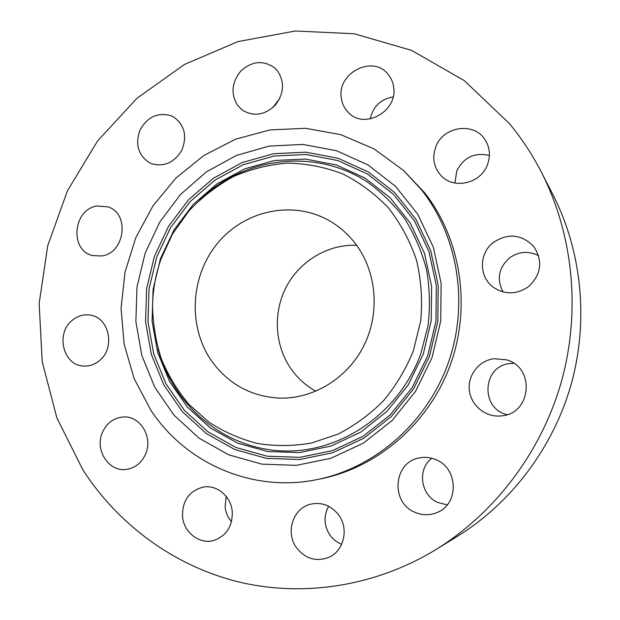 <?xml version="1.0" encoding="UTF-8"?>
<svg xmlns="http://www.w3.org/2000/svg" width="620" height="620" viewBox="0 0 620 620"><rect width="100%" height="100%" fill="white"/><g stroke="black" fill="none" stroke-linecap="round" stroke-linejoin="round"><path stroke-width="0.93" d="M72.315 320.276C55.374 333.312 63.062 365.498 83.468 366.04C89.226 366.389 94.496 364.637 99.262 360.77C115.746 348.254 109.36 317.215 90.07 315.099C83.591 314.162 77.671 315.89 72.315 320.276M509.462 123.628L464.326 80.654L411.533 50.36L354.19 33.751L295.376 31L237.94 41.602L184.434 64.488L137.043 98.2L97.557 140.98L67.417 190.883L47.701 245.799L39.153 303.506L42.206 361.7L56.916 418.012L82.964 470.014C118.033 524.218 173.089 565.409 237.576 581.668C302.095 597.44 374.681 586.931 436.054 549.483C495.341 512.81 541.717 451.422 561.534 381.176C580.986 310.822 573.12 234.29 541.407 172.205C532.379 154.682 521.73 138.493 509.462 123.628M317.332 479.531L321.338 478.718C378.029 467.294 429.172 423.065 450.407 364.692C471.525 306.288 460.807 238.7 424.506 192.626L403.62 170.523L373.984 148.862L340.752 134.641L305.536 128.309L269.971 129.921L235.608 139.175L203.856 155.488L175.964 178.049L152.993 205.825L135.796 237.646L125.008 272.226L121.055 308.21L124.116 344.17L134.16 378.665L150.885 410.262C185.721 463.326 252.379 493.071 317.332 479.531C374.627 467.984 426.351 423.235 447.841 364.149C469.216 305.04 458.374 236.646 421.685 190.061L403.62 170.523M102.3 432.714C94.604 450.019 108.764 472.076 126.201 469.433C135.175 468.085 141.67 462.877 145.684 453.825C153.039 437.162 140.376 416.012 123.884 416.935C113.925 417.57 106.733 422.825 102.3 432.714M182.528 516.46C183.714 532.603 199.865 544.918 214.233 540.307C226.726 535.54 232.725 525.907 232.229 511.392C230.965 496.225 216.698 484.453 203.151 487.103C189.131 490.916 182.257 500.704 182.528 516.46M296.344 547.507C305.055 558.674 315.789 561.991 328.538 557.473C343.744 551.32 349.169 529.069 338.846 515.197C331.274 505.455 321.811 501.797 310.442 504.231C293.089 508.253 285.254 532.324 296.344 547.507M414.602 512.136C422.274 515.538 429.916 515.607 437.518 512.345C459.149 503.711 458.164 468.418 436.209 459.808C430.792 457.444 425.25 456.8 419.577 457.878C393.785 461.706 390.011 502.006 414.602 512.136M501.588 415.881C531.394 413.85 535.386 367.373 506.525 359.825L493.977 358.716C479.144 360.6 467.829 374.844 469.27 389.662C470.51 404.504 484.298 416.733 499.332 416.059L501.588 415.881M528.504 286.634C541.337 274.466 543.112 261.121 533.828 246.597C521.668 234.228 508.183 232.841 493.365 242.435C478.648 253.402 478.803 277.435 493.753 287.548C505.308 294.856 516.894 294.554 528.504 286.634M487.289 165.098C490.699 156.093 489.978 147.676 485.119 139.833C474.145 121.667 443.238 126.232 435.875 146.684C431.954 157.495 433.62 167.067 440.859 175.421C453.321 189.674 480.314 183.884 487.289 165.098M393.669 87.203C393.034 82.413 391.243 78.198 388.298 74.57C373.271 54.382 336.947 72.742 341.295 97.875C342.07 103.827 344.55 108.818 348.735 112.856C364.746 129.758 397.846 111.174 393.669 87.203M277.651 71.083L274.73 67.96C263.578 60.031 252.394 60.931 241.172 70.641C231.655 82.111 230.493 93.744 237.692 105.532L242.56 110.275C253.851 116.855 264.724 115.188 275.172 105.292C284.007 93.783 284.836 82.375 277.651 71.083M170.585 115.576C157.271 112.197 147.01 117.188 139.794 130.556C135.02 144.948 138.438 155.775 150.04 163.044L151.396 163.641C164.168 167.23 174.352 162.665 181.947 149.947C187.271 136.09 184.59 125.163 173.91 117.18L170.585 115.576M97.03 205.995C72.99 209.266 69.293 250.526 92.682 255.587L101.695 255.975C124.992 253.2 130.037 213.497 108.004 206.871L97.03 205.995M436.054 549.483L457.475 536.292C511.407 502.929 553.381 447.4 571.299 383.904C588.876 320.308 581.746 251.069 552.9 194.587L541.407 172.205M489.405 155.488C474.726 152.117 463.838 157.232 456.762 170.833L454.971 183.047M226.168 496.38L225.106 506.997C225.742 512.608 227.873 517.499 231.5 521.66M393.127 96.898C380.688 99.161 373.054 106.508 370.233 118.932M328.647 506.253C323.485 515.879 323.873 525.435 329.825 534.928C332.894 539.276 336.846 542.399 341.682 544.275M279.728 98.534L272.715 107.717M431.791 458.257C417.02 469.131 420.531 495.295 437.875 502.541L447.229 504.851M513.779 363.297L509.95 363.514C482.368 365.815 479.981 408.867 507.238 414.625M538.594 255.657C528.395 250.62 518.622 251.426 509.284 258.091C498.596 267.964 496.512 279.24 503.021 291.912M432.008 357.655L440.719 320.959L441.146 283.441L433.326 247.225L417.803 214.303L395.568 186.403L367.962 164.897L336.551 150.738L303.041 144.437L269.127 146.103L236.453 155.434L206.506 171.81L180.606 194.339L159.851 221.913L145.103 253.254L136.989 286.967L135.873 321.548L141.848 355.485L154.744 387.221L174.088 415.261L199.113 438.216L228.749 454.832L261.671 464.109L296.267 465.372L330.786 458.327L363.359 443.145L392.15 420.476L415.493 391.46L432.008 357.655M161.014 259.044C155.752 274.079 152.931 289.54 152.543 305.435C152.876 323.687 155.783 341.442 161.278 358.693C168.191 375.387 177.405 390.6 188.906 404.333L208.808 422.034C223.774 431.814 239.956 438.96 257.37 443.463C275.21 446.307 293.221 446.175 311.387 443.044L337.737 434.232C354.57 425.638 369.822 414.478 383.493 400.753C395.947 385.764 405.906 369.14 413.362 350.874L420.716 320.85C422.6 300.204 421.182 279.953 416.485 260.106C409.967 240.924 400.644 223.564 388.523 208.018C375.053 193.851 359.786 182.489 342.728 173.918C324.996 167.121 306.722 163.525 287.913 163.107C269.165 164.525 251.108 168.966 233.756 176.429C217.124 185.473 202.221 196.928 189.054 210.785L172.476 234.058L161.014 259.044M211.567 360.918C228.315 384.051 250.929 396.451 279.411 398.11C313.379 399.164 347.696 378.216 363.971 345.503C380.238 312.79 376.65 271.637 355.554 243.838C348.176 234.159 339.326 226.385 329.003 220.526C292.454 199.826 244.311 210.482 217.434 243.42C190.371 276.218 187.666 326.593 211.567 360.918M356.608 245.256C327.848 244.117 299.762 261.059 286.223 287.013C272.715 312.999 274.707 345.991 291.47 369.528C297.995 378.603 306.117 385.841 315.836 391.251M154.411 256.324L168.57 226.261L188.511 199.826L213.388 178.242L242.149 162.587L273.513 153.706L306.04 152.179L338.163 158.278L368.241 171.895L394.661 192.541L415.927 219.279L430.761 250.798L438.224 285.44L437.813 321.307L429.482 356.392L413.695 388.717L391.383 416.477L363.839 438.185L332.676 452.747L299.623 459.529L266.461 458.374L234.887 449.539L206.421 433.659L182.373 411.696L163.765 384.826L151.35 354.4L145.576 321.85L146.622 288.672L154.411 256.324M156.697 257.122L170.663 227.486L190.325 201.43L214.861 180.164L243.21 164.742L274.125 156.008L306.187 154.519L337.838 160.549L367.466 173.988L393.483 194.339L414.416 220.689L429.017 251.736L436.364 285.851L435.953 321.175L427.746 355.725L412.207 387.554L390.236 414.896L363.119 436.279L332.428 450.639L299.871 457.343L267.197 456.219L236.073 447.532L208.018 431.9L184.303 410.269L165.951 383.796L153.69 353.803L147.994 321.726L149.025 289.005L156.697 257.122M423.259 354.09L408.216 384.912L386.958 411.393L360.716 432.125L330.995 446.059L299.46 452.592L267.801 451.546L237.623 443.161L210.405 428.04L187.38 407.092L169.555 381.432L157.643 352.338L152.094 321.214L153.086 289.463L160.534 258.517L174.088 229.756L193.184 204.476L217 183.861L244.52 168.927L274.513 160.487L305.598 159.084L336.272 164.967L364.971 178.033L390.158 197.78L410.409 223.324L424.522 253.402L431.613 286.448L431.202 320.641L423.259 354.09M199.702 199.787C243.993 157.061 314.666 147.769 366.986 181.768C381.393 192.092 394.033 204.522 404.907 219.054C414.548 234.593 421.747 251.41 426.506 269.506C429.745 288.052 430.249 306.792 428.025 325.733L420.957 353.292C399.598 413.3 340.07 453.739 281.697 450.88C223.215 448.19 173.019 404.961 158.077 348.843"/></g></svg>
